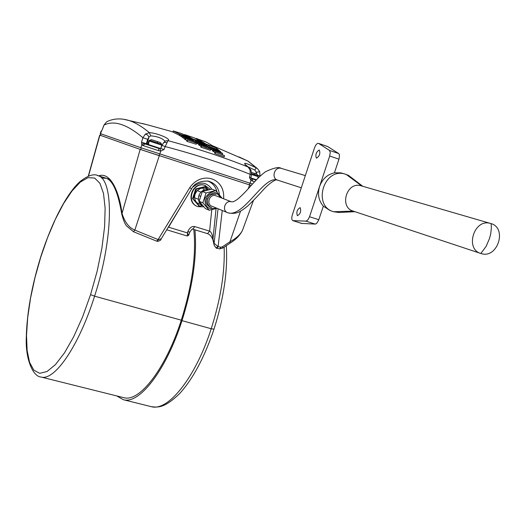 <?xml version="1.0" encoding="UTF-8"?>
<svg xmlns="http://www.w3.org/2000/svg" width="526" height="526" viewBox="0 0 526 526"><rect width="100%" height="100%" fill="white"/><g stroke="black" fill="none" stroke-linecap="round" stroke-linejoin="round"><path stroke-width="0.79" d="M40.64 257.161C31.659 286.335 26.879 313.023 26.3 337.232C25.268 359.35 33.099 376.636 40.936 377.004L40.962 377.01C54.428 381.363 78.887 346.167 94.575 296.177C113.425 238.416 114.024 179.747 98.099 175.704L97.08 175.368M40.962 377.01L123.748 397.669C139.443 402.541 165.756 368.831 181.299 320.183C192.227 285.131 196.389 254.886 193.778 229.454M194.942 229.809C197.191 255.59 192.878 285.874 182.003 320.656C166.144 370.297 139.305 404.652 123.308 399.701L116.733 395.914M168.307 227.193L166.729 229.79L187.217 236.01L187.802 231.571C189.702 227.607 192.036 225.956 194.804 226.607L209.604 231.138C211.196 231.933 212.326 234.458 212.997 238.719L212.899 239.777M101.479 177.952L106.456 178.307M188.663 235.319L187.328 232.886L168.57 227.199L183.114 202.845M187.802 231.571L189.814 232.124L188.689 235.24M249.876 183.16L249.304 184.81L251.244 185.435L249.6 184.915L140.166 149.377L100.262 135.287M223.583 198.743L223.616 198.434C225.299 178.242 201.879 170.207 189.735 187.71L158.102 239.573L134.834 230.092C129.028 227.771 124.747 222.182 121.999 213.326C119.724 194.857 111.597 171.285 98.592 175.855M243.216 228.356L242.46 230.381C240.336 234.622 236.167 238.41 229.954 241.756L222.399 246.806L220.953 247.227L218.093 246.674L222.248 210.479M157.004 241.197L158.444 239.738L158.102 239.573L156.774 241.217M158.444 239.738L161.311 238.686M207.974 181.062L208.178 181.108C214.95 182.956 218.704 187.532 219.427 194.85M218.06 208.756L214.082 243.295L218.093 246.674L216.791 248.311L216.502 248.127M217.586 246.609L216.179 248.121M216.311 248.173L219.644 248.864L220.953 247.227M222.399 246.806L222.748 248.081M207.5 233.636L207.553 233.662C209.539 234.254 211.294 236.187 212.82 239.475M207.56 233.662L209.604 231.138L211.774 209.696M207.691 181.016C212.675 182.969 215.791 186.664 217.028 192.102M216.225 248.14L214.187 245.359L212.997 238.719L216.061 208.618M141.231 147.852L140.744 149.568L159.154 155.65L159.72 153.947M100.216 133.584L140.758 147.694L252.519 184.015M161.377 144.137L161.798 145.163L160.752 148.457L164.007 149.568L165.184 146.557C195.817 154.637 224.155 163.895 250.198 174.336L249.462 177.407L250.994 180.398L254.518 181.818M164.007 149.568L160.746 151.067L158.49 150.627L158.951 148.483L145.176 143.966L148.049 144.88L146.958 143.966L145.097 143.94L142.717 145.439L158.49 150.627M102.517 129.061L103.97 125.116C113.951 120.033 126.937 124.248 142.94 137.753L141.514 142.191L141.777 144.834L142.717 145.439M102.491 129.12L101.893 130.178M101.045 131.217L100.223 133.584M250.12 183.239L251.494 178.399L252.197 178.84L252.723 181.24M250.863 177.722L251.441 178.347M249.462 177.407L250.843 177.722L251.573 174.652M250.968 170.089L251.579 174.652L250.198 174.336L250.1 169.918L250.909 169.97L248.101 167.012L250.1 169.918M159.043 148.51L160.752 148.444L161.949 145.426L165.184 146.557L168.004 140.679C196.757 148.385 223.458 157.162 248.101 167.012C241.552 161.791 244.274 162.074 256.28 167.86L247.924 161.068L238.909 156.879M165.657 140.922L168.004 140.679C171.917 139.134 156.801 132.9 149.351 132.644L150.633 135.833C157.655 136.451 162.468 138.279 165.059 141.316M161.949 145.406L163.869 142.362L166.874 142.612M147.267 144.63L145.097 143.94M145.117 143.946L159.963 148.569L160.746 151.067L159.832 153.986M140.758 147.694L142.342 144.078L143.782 143.447L145.505 143.979M141.514 142.191L146.294 143.756L147.721 139.311L142.94 137.753L145.308 134.13L149.351 132.644C141.579 126.194 134.478 122.052 128.055 120.217L128.055 120.217C120.638 118.192 113.892 118.541 107.804 121.269L107.856 121.243M150.633 135.833L148.93 137.056L147.589 134.965L145.308 134.13M123.623 119.27L147.129 124.728L168.537 130.665M106.522 121.92L103.97 125.116L106.522 121.92L107.804 121.263M102.465 129.087L100.42 133.676M259.653 171.535L257.451 168.616L256.28 167.86L254.755 170.036L256.293 172.265L259.732 171.719M260.061 176.032L257.832 175.257M247.529 166.558L254.755 170.036M248.476 167.202L245.057 164.375L245.603 165.197M179.853 135.484L172.87 132.033L173.278 130.935L179.596 134.163L188.315 136.924L181.818 133.643L173.278 130.935M193.344 140.317L192.766 140.126M206.731 145.524L206.389 145.406M204.916 144.453L204.45 144.137M182.344 137.016L179.787 135.655L180.201 134.544L181.759 135.59L190.563 138.377L188.946 137.312L180.201 134.544M196.336 142.368L194.673 141.533M193.772 140.863L193.272 140.508L193.66 139.489L195.711 141.001L204.509 143.92L202.372 142.375L193.66 139.489M210.209 148.161L208.184 146.945M207.934 146.741L206.744 145.794M184.817 138.713L182.226 137.345L182.64 136.221L183.896 137.174L192.792 139.988L191.484 139.022L182.64 136.221M198.828 144.256L196.198 142.73L196.586 141.698L197.861 142.77L206.771 145.722L205.423 144.624L196.586 141.698M212.721 150.252L210.058 148.556L210.459 147.51L211.768 148.72L220.703 151.804L219.316 150.574L210.459 147.51M186.967 140.31L184.619 139.239L185.047 138.101L194.686 141.501L185.047 138.101M208.388 148.477L204.285 147.109M200.991 146.024L198.611 144.828L199.006 143.789L199.683 144.42L208.684 147.398L207.967 146.754L199.006 143.789M222.314 154.848L221.933 154.71M214.904 152.198L212.491 150.863L212.892 149.805L213.602 150.528L222.643 153.651L221.88 152.915L212.892 149.805M224.563 155.63L224.234 156.833L215.042 153.559L214.582 153.053L214.983 151.994L224.563 155.63L214.983 151.994M210.591 149.2L210.288 150.291L201.116 147.26L200.689 146.833L201.083 145.787L210.591 149.2L201.083 145.787M196.566 143.131L196.264 144.229L187.078 141.435L186.684 141.06L187.111 139.916L196.566 143.131L187.111 139.916M141.869 123.413L147.122 124.741M147.832 144.249L146.958 143.966L148.93 137.056L147.721 139.311M179.202 135.287L179.596 134.163M184.6 134.886L185.435 134.886L193.062 139.074L201.747 141.954L194.383 137.904L184.711 134.584M192.753 139.955L193.062 139.074M195.922 138.614L197.414 138.956L206.448 144.249L215.127 147.254L206.31 142.092L196.014 138.358M206.126 145.189L206.448 144.249M181.365 136.727L181.759 135.59M195.356 142.053L195.711 141.001M204.41 144.288L204.509 143.92M206.685 145.649L207.04 144.689L209.598 146.761L218.421 149.811L215.739 147.701L207.04 144.689M209.23 147.826L209.598 146.761M218.31 150.219L218.421 149.811M192.647 140.501L192.792 139.988M183.502 138.318L183.896 137.174M197.5 143.828L197.861 142.77M206.606 146.294L206.771 145.722M211.399 149.792L211.768 148.72M220.525 152.441L220.703 151.804M185.303 139.817L185.698 138.66M194.482 142.244L194.686 141.501M199.321 145.485L199.683 144.42M208.46 148.214L208.684 147.398M213.234 151.613L213.602 150.528M222.393 154.545L222.643 153.651M215.042 153.559L215.417 152.468M201.116 147.26L201.484 146.189M187.078 141.435L187.48 140.264M145.801 124.386L143.105 123.715M251.717 172.482L256.99 174.211L258.181 175.796L251.744 173.692M257.753 175.658L258.292 176.697L251.612 174.514M251.047 177.998L256.451 179.754M252.039 178.781L256.116 180.102M151.455 139.66L160.437 142.592L161.673 144.229L149.502 140.251L151.455 139.66M161.798 145.163L148.891 140.942L149.502 140.251M149.811 140.35L149.2 141.047L148.299 144.979L147.806 144.348L160.476 148.49M148.385 145.012L159.161 148.542M198.46 199.321L195.008 197.914M200.965 192.095L197.395 190.695M205.449 185.566L204.64 185.29C192.509 181.036 185.073 202.122 197.191 206.337M203.799 206.843L198.006 206.659C185.395 202.944 192.562 181.095 205.002 185.422L210.354 189.399M202.056 205.291L196.658 202.609L192.588 198.585L198.848 205.85L199.525 206.133L196.658 202.609C194.686 200.15 194.166 197.322 195.087 194.127L197.04 190.734L200.748 188.288L205.627 188.229L208.257 189.695M193.259 198.861L196.389 189.182L205.778 186.835L205.094 186.572L195.711 188.919L192.588 198.585M205.627 188.229L205.778 186.835L208.408 189.722M202.464 205.535L199.525 206.133M196.389 189.182L195.711 188.919M206.481 198.558C208.171 194.62 210.965 193.035 214.871 193.805L216.173 194.304C212.261 193.542 209.46 195.126 207.763 199.071L206.481 198.558C205.541 202.688 206.869 205.567 210.453 207.198M211.741 207.731C208.151 206.1 206.823 203.214 207.763 199.071M216.344 195.935L215.745 195.705C209.493 193.463 205.844 204.535 212.228 206.356L227.903 212.806C221.361 210.939 225.135 199.551 231.539 201.839L215.745 195.705L231.539 201.839L233.314 201.76C236.444 200.09 237.43 200.031 245.964 191.247C256.129 180.102 258.167 177.367 265.498 171.719C273.757 167.84 278.951 166.709 281.068 168.313C274.375 166.453 270.989 178.327 277.675 180.181L301.306 187.795M216.252 208.013C208.211 210.084 204.489 206.784 205.087 198.118C210.308 190.32 215.423 190.123 220.427 197.52M217.028 208.329L209.21 210.216L202.858 202.812L206.054 192.957L215.601 190.557L221.913 197.986M202.858 202.812L199.137 201.28L205.456 208.631L209.21 210.216M215.601 190.557L211.794 189.117L202.306 191.497L206.054 192.957M199.137 201.28L202.306 191.497M202.766 205.686C199.058 203.477 197.756 200.117 198.854 195.613C200.774 191.037 204.029 189.09 208.612 189.774M327.303 146.425L318.526 143.388C317.086 143.138 315.751 144.63 314.515 147.859L292.364 214.825C291.483 217.889 291.614 219.815 292.752 220.611L305.981 221.15L307.881 219.927L309.531 216.751L319.591 186.447C317.375 194.061 318.625 200.636 323.326 206.172L318.631 220.236L316.599 223.478L315.245 224.096L301.707 223.412M327.737 146.57L338.705 153.559L339.434 154.828L339.132 158.642L334.431 172.811C327.317 174.468 322.372 179.018 319.591 186.447L329.697 156.018L330.275 152.474L329.46 150.397L318.631 143.447M300.109 207.625C297.085 209.512 296.184 212.202 297.407 215.706L297.433 215.713C300.458 213.852 301.359 211.163 300.142 207.638L300.109 207.625M319.19 150.009C316.159 151.975 315.219 154.677 316.376 158.116L316.488 158.155C319.519 156.215 320.465 153.513 319.321 150.055L319.328 150.055M330.17 210.578L323.326 206.172M491.146 223.609C507.334 228.264 497.635 258.582 481.573 253.696L480.843 253.486C464.813 249.16 473.821 218.954 489.903 223.267L491.146 223.609L491.376 227.824L490.758 233.603L489.561 238.37L486.169 246.299L480.843 253.486L353.156 211.09L333.543 211.735C312.687 206.12 323.24 168.373 344.234 173.823L348.547 175.408L362.756 186.27M334.431 172.811L340.795 172.857L342.814 173.422M333.543 211.735L338.902 212.497L354.965 211.695M361.862 186.026L346.029 174.31M353.156 211.09C339.152 207.277 346.45 181.851 360.501 185.625L361.586 185.928M90.564 294.645L82.608 316.876L73.739 336.64L64.507 352.834L55.44 364.63L47.044 371.52L39.733 373.322L33.842 370.166L29.601 362.414L27.142 350.612L26.51 335.457L27.674 317.711L30.534 298.196L34.953 277.761L40.719 257.247L47.596 237.502L55.322 219.349L63.58 203.588L72.016 190.964L80.261 182.141L87.927 177.689L94.601 178.005L99.914 183.285L103.51 193.463L105.128 208.178L104.595 226.745L101.893 248.193L97.126 271.284L90.564 294.645L94.575 296.177L181.299 320.183M224.135 247.082C225.056 271.548 220.749 298.761 211.215 328.737L213.99 329.197C204.43 357.47 192.917 378.996 179.451 393.777C164.474 408.091 158.194 407.578 151.232 406.644C167.958 411.773 195.409 377.918 211.215 328.737L182.003 320.656M226.272 245.603C227.922 270.397 223.826 298.268 213.99 329.197L214.016 329.118M192.812 187.151C200.104 181.207 206.429 181.858 211.787 189.117M194.804 226.607L192.779 229.158C192.588 228.508 191.609 229.487 189.82 232.124M99.874 135.215L88.513 176.052M140.166 149.377L121.802 214.246C123.439 220.506 125.135 224.497 126.891 226.226L133.519 231.749L134.834 230.092L159.299 155.703M249.6 184.915L248.285 188.716M240.507 211.235L229.954 241.756L230.125 243.13M208.138 181.095L208.178 181.108C199.749 180.839 194.232 183.442 191.582 188.913L189.735 187.71M100.88 133.841L100.446 135.399M255.767 173.804L256.293 172.265L256.655 174.099M256.116 180.109L252.21 178.847M254.341 173.337L254.584 174.619M157.405 141.599L157.557 142.881M204.798 185.336L205.153 185.474M205.087 198.118L204.726 197.993M200.465 196.264L198.854 195.613M277.399 180.096C276.124 178.413 268.056 184.251 262.421 190.82C260.179 193.193 257.655 196.369 247.779 205.955C239.06 213.01 235.589 214.194 228.12 212.885C244.163 217.527 264.059 174.593 277.675 180.181M281.108 168.327L305.336 175.605M281.726 168.511L305.336 175.592M315.245 224.096L305.981 221.15M318.822 219.717L309.531 216.751M338.968 159.174L329.697 156.018M338.705 153.559L329.46 150.397M302.194 223.57L293.067 220.677M98.099 175.704L110.125 179.451M123.308 399.701L151.232 406.651M40.647 257.129C53.363 217.679 68.834 190.997 80.504 181.187C88.21 175.322 94.069 173.495 98.079 175.691M187.217 236.01L188.689 235.234M99.677 135.136L88.289 176.144M106.469 178.314C113.064 180.931 118.166 192.91 121.782 214.246M161.061 239.12C160.89 240.27 159.621 241.026 157.248 241.375L133.519 231.749M161.068 239.08L191.576 188.913M219.631 248.87L222.8 248.042L230.171 243.097M230.178 243.091C235.964 239.521 240.06 235.286 242.46 230.381M253.414 200.537L242.493 230.316M207.553 233.656L192.871 229.178M214.049 244.689L212.899 239.771M100.683 133.768L100.256 135.314M165.697 140.902L164.046 142.191M102.471 129.067L103.944 125.083M248.325 161.318L257.444 168.609M257.431 168.59L259.68 171.561L260.022 176.19M252.197 178.847L256.109 180.116M247.877 161.041L213.523 146.143M172.903 131.947L168.544 130.632M106.574 121.887L107.955 121.197M182.377 133.874L173.356 130.967M194.383 137.911L185.428 134.886M206.317 142.099L197.408 138.949M258.299 176.703L257.727 178.432M147.806 144.348L148.891 140.942M204.581 189.879L203.338 189.399M199.518 202.628L199.045 202.438M204.64 185.29L205.002 185.422M344.234 173.823L340.795 172.857M489.903 223.267L360.501 185.632M327.626 146.511L318.526 143.388M301.878 223.504L292.89 220.657"/></g></svg>
